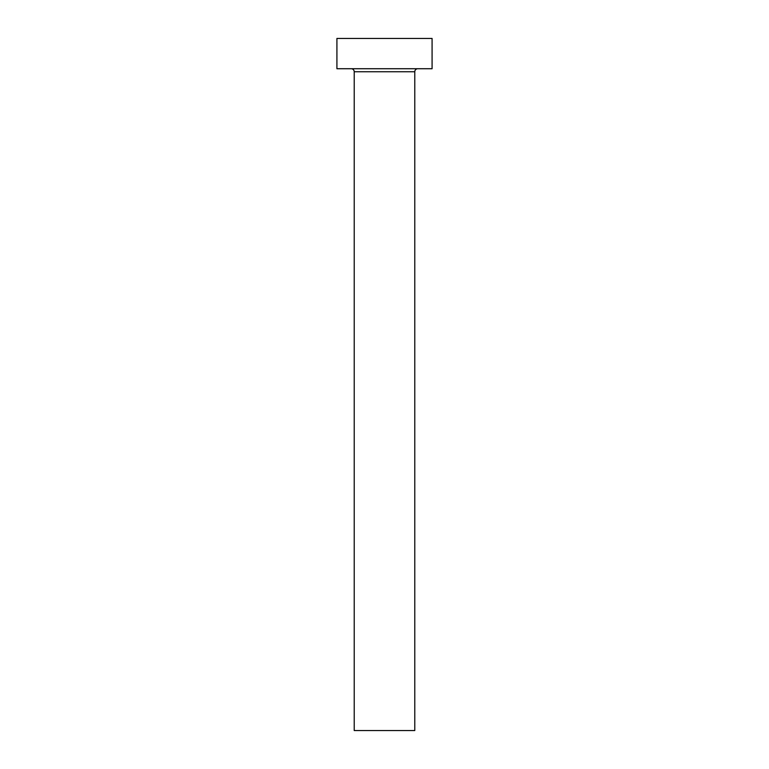 <?xml version="1.0" encoding="UTF-8"?>
<svg xmlns="http://www.w3.org/2000/svg" width="769" height="769" viewBox="0 0 769 769"><rect width="100%" height="100%" fill="white"/><g stroke="black" fill="none" stroke-linecap="round" stroke-linejoin="round"><path stroke-width="1.15" d="M414.779 71.757A3.028 3.028 0 0 1 417.807 68.729A3.028 3.028 0 0 0 414.779 71.757L354.221 71.757L354.221 730.55L414.779 730.55L414.779 71.757L414.779 730.55L354.221 730.55L354.221 71.757A3.028 3.028 0 0 0 351.193 68.729A3.028 3.028 0 0 1 354.221 71.757L414.779 71.757M336.918 38.45L336.918 68.729L432.082 68.729L432.082 38.45L336.918 38.45L336.918 68.729L432.082 68.729L432.082 38.45L336.918 38.45"/></g></svg>
